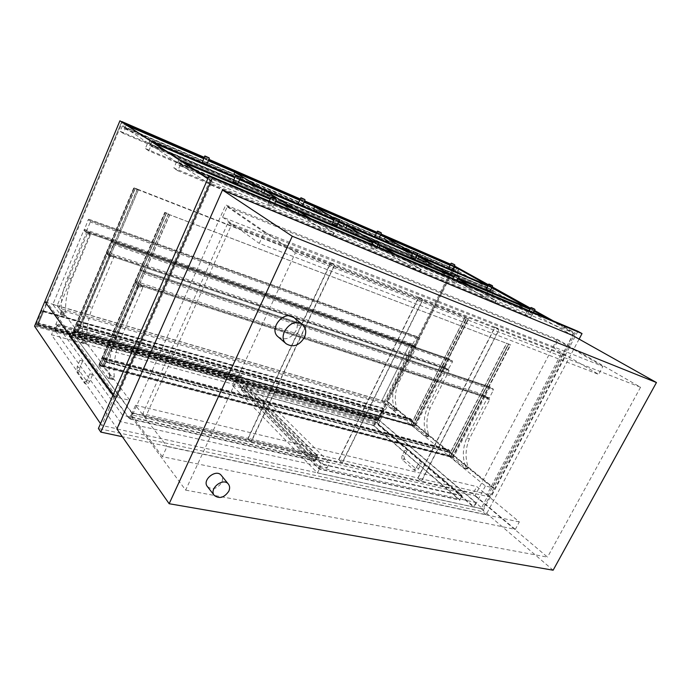 <?xml version="1.0" encoding="UTF-8"?>
<svg xmlns="http://www.w3.org/2000/svg" width="691" height="691" viewBox="0 0 691 691"><rect width="100%" height="100%" fill="white"/><g stroke="black" fill="none" stroke-linecap="round" stroke-linejoin="round"><path stroke-width="0.52" stroke-dasharray="3.46 2.59" d="M579.11 339.1L486.144 514.657L122.324 436.712M553.128 570.205L481.1 508.645L572.537 335.411M481.1 508.645L116.9 428.956M486.144 514.657L482.603 511.625L98.407 428.498M577.901 331.291L482.603 511.625M131.584 417.044L474.933 495.818L557.162 339.212L225.741 204.933L131.584 417.044L185.646 490.126L295.394 252.802L640.557 387.262L557.162 339.212M474.933 495.818L547.514 557.119L185.646 490.126M640.557 387.262L547.514 557.119M295.394 252.802L225.741 204.933M45.269 302.071L388.99 402.585L379.851 420.983L482.949 508.913L474.285 507.013L376.871 423.229L51.471 334.746L117.332 428.861L101.715 425.44L100.523 423.678M34.55 326.187L379.851 420.983M388.99 402.585L493.97 488.045L485.358 485.972L386.139 404.563L61.663 310.458L129.934 400.357L114.361 396.608L113.117 394.915M114.361 396.608L101.715 425.44M129.934 400.357L117.332 428.861M61.663 310.458L51.471 334.746M386.139 404.563L376.871 423.229M485.358 485.972L474.285 507.013M493.97 488.045L482.949 508.913M553.914 348.039L222.606 217.164L227.235 206.747L557.913 340.421L553.914 348.039L598.639 374.375L602.923 366.394L264.308 232.28L259.263 243.396L598.639 374.375M557.913 340.421L602.923 366.394M222.606 217.164L259.263 243.396M227.235 206.747L264.308 232.28M519.321 521.93L167.006 446.516L162.385 456.682L515.305 529.401L519.321 521.93L476.773 486.594L473.033 493.728L131.299 414.799L135.531 405.254L167.006 446.516M162.385 456.682L131.299 414.799M515.305 529.401L473.033 493.728M135.531 405.254L476.773 486.594M228.108 222.45L330.574 262.684L247.931 438.327L142.787 413.762L228.108 222.45L231.468 224.86L145.473 417.286L251.023 441.722L334.289 265.154L231.468 224.86M142.787 413.762L145.473 417.286M330.574 262.684L334.289 265.154M247.931 438.327L251.023 441.722M330.868 262.805L418.608 297.26L338.763 459.541L248.224 438.396L330.868 262.805L334.582 265.266L251.325 441.791L342.14 462.815L422.546 299.739L334.582 265.266M248.224 438.396L251.325 441.791M418.608 297.26L422.546 299.739M338.763 459.541L342.14 462.815M418.858 297.355L494.842 327.189L417.805 477.999L339.022 459.601L418.858 297.355L422.797 299.834L342.399 462.875L421.355 481.152L498.911 329.659L422.797 299.834M339.022 459.601L342.399 462.875M494.842 327.189L498.911 329.659M417.805 477.999L421.355 481.152M495.058 327.275L561.498 353.36L487.207 494.212L418.029 478.06L495.058 327.275L499.127 329.745L421.588 481.212L490.869 497.252L565.635 355.805L499.127 329.745M418.029 478.06L421.588 481.212M561.498 353.36L565.635 355.805M487.207 494.212L490.869 497.252M486.81 398.18L486.896 398.932L489.573 399.795L489.478 399.044L486.81 398.18L482.473 395.122L450.575 457.001L464.24 468.196L465.423 467.772L465.509 466.434C462.27 457.321 462.685 447.82 466.745 437.93L486.896 398.932M489.478 399.044L485.142 395.995L453.296 457.701L466.969 468.887L468.153 468.463L468.239 467.125C464.991 458.038 465.388 448.554 469.448 438.69L489.573 399.795M469.448 438.69L466.745 437.93M453.296 457.701L450.575 457.001M485.142 395.995L482.473 395.122M468.239 467.125L465.509 466.434M468.153 468.463L465.423 467.772M142.657 287.871L142.7 286.929L138.001 285.409L137.958 286.35L142.657 287.871L119.802 340.49C114.887 353.637 113.074 365.841 114.335 377.096L114.05 378.823L113.16 379.635L108.366 378.426L109.256 377.614L109.541 375.878L114.335 377.096M142.7 286.929L139.53 283.716L103.469 366.921L113.16 379.635M109.541 375.878C108.314 364.589 110.154 352.35 115.077 339.16L137.958 286.35M115.077 339.16L119.802 340.49M138.001 285.409L134.857 282.204L98.753 365.703L103.469 366.921M134.857 282.204L139.53 283.716M109.256 377.614L114.05 378.823M98.753 365.703L108.366 378.426M135.298 281.185L485.531 395.243L485.661 396.358L135.229 282.584L135.298 281.185L140.61 269.913L142.726 271.96L142.666 273.368L493.383 390.121L493.253 389.007L490.351 387.029L489.539 387.478L139.867 270.622M485.531 395.243L489.539 387.478M489.349 397.921L138.062 283.992L137.241 284.632L488.546 398.37L489.349 397.921L493.383 390.121M488.433 398.31L485.661 396.358M138.062 283.992L142.666 273.368M135.229 282.584L137.241 284.632M413.296 346.338L413.348 347.003L415.939 347.901L415.878 347.245L413.296 346.338L409.884 343.937L381.821 400.633L393.309 410.048L394.336 409.556L394.423 408.398C391.486 399.709 392.229 390.458 396.66 380.655L413.348 347.003M415.878 347.245L412.467 344.835L409.884 343.937L381.821 400.633L384.516 402.836L412.726 345.941L90.055 233.627L58.873 308.039L384.516 402.836M412.467 344.835L384.438 401.393L395.943 410.8L396.971 410.316L397.057 409.158C394.103 400.478 394.846 391.253 399.268 381.467L396.66 380.655M399.268 381.467L415.939 347.901M397.057 409.158L394.423 408.398M396.971 410.316L394.336 409.556M384.438 401.393L57.111 305.707L64.669 315.692L65.559 314.941L65.809 313.489C64.85 303.168 66.889 291.645 71.916 278.914L90.391 234.836L90.443 234.024L86.168 232.539L86.107 233.351L90.391 234.836M86.168 232.539L83.844 230.163L52.827 304.463L60.316 314.44L61.205 313.688L61.456 312.237C60.532 301.898 62.587 290.341 67.623 277.566L86.107 233.351M90.443 234.024L88.094 231.649L57.111 305.707L58.873 308.039M83.844 230.163L88.094 231.649L90.055 233.627M67.623 277.566L71.916 278.914M61.456 312.237L65.809 313.489M61.205 313.688L65.559 314.941M52.827 304.463L57.111 305.707L88.094 231.649L409.884 343.937L412.726 345.941M415.939 346.346L86.358 231.433L85.736 232.081L415.239 346.778L419.48 339.212L419.394 338.227L417.027 336.612L416.327 337.044L88.137 219.885L88.759 219.228L90.383 220.8L90.296 222.01L419.48 339.212M86.358 231.433L90.296 222.01M84.224 229.265L412.803 344.153L412.89 345.137L84.129 230.466L88.137 219.885M84.129 230.466L85.684 232.046M412.803 344.153L416.327 337.044M415.161 346.735L412.89 345.137M450.221 456.811L452.519 457.502L450.886 456.172L448.761 455.611L452.164 457.321L450.221 456.811L508.369 344.006L510.614 344.904L508.369 344.006M452.164 457.321L510.243 344.723L166.134 213.433L164.778 212.353L168.414 213.744L165.244 212.586L166.332 213.45L510.243 344.723L452.285 457.071L450.981 456.008L508.809 343.833L450.86 456.25M448.917 455.749L506.926 343.116M168.414 213.744L102.674 365.522L104.514 361.272L102.709 358.923L103.201 357.567L104.401 359.087L103.097 357.921L102.847 358.603L104.764 361.099L102.924 365.34L103.831 366.532L105.93 362.101L103.805 367.007L102.674 365.522L99.435 364.796L100.333 365.988L103.805 367.007L100.109 366.049L98.986 364.563L448.761 455.611L506.745 343.004M450.886 456.172L508.818 343.798M452.519 457.502L510.614 344.904M169.779 214.823L103.805 367.007L450.385 456.95L508.541 344.118M100.333 365.988L166.332 213.45L100.471 365.66L452.285 457.071M103.693 366.861L169.641 214.72M99.435 364.796L165.244 212.586L99.573 364.468L100.471 365.66M102.786 365.669L168.552 213.847M98.986 364.563L164.778 212.353M100.109 366.049L166.134 213.433M450.981 456.008L99.573 364.468M36.165 325.591L378.677 419.895L379.489 419.377L36.977 324.908L36.269 325.677L36.234 323.82L41.806 310.414L383.35 408.182L378.297 418.366L378.392 419.696L36.087 325.47M36.977 324.908L42.566 311.477L41.806 310.414M378.754 418.806L38.057 324.735L43.524 311.606L43.015 310.907L383.704 408.83L378.754 418.806L377.96 418.133L37.564 324.01L38.057 324.735M382.9 408.165L377.96 418.133M37.564 324.01L43.015 310.907M383.704 408.83L43.524 311.606M42.566 311.477L384.55 409.184L383.35 408.182M384.55 409.184L379.489 419.377M452.113 453.149L450.385 456.95L448.761 455.611L450.394 452.441L447.794 450.325L448.2 449.305L449.919 450.67L448.122 449.573L447.923 450.083L450.679 452.329L449.046 455.507L450.351 456.57L452.113 453.149L105.818 361.954M105.93 362.101L452.277 453.279M103.831 366.532L450.351 456.57M102.924 365.34L449.046 455.507M104.764 361.099L450.679 452.329M104.255 359.415L449.789 450.912M104.401 359.087L449.919 450.67M104.514 361.272L450.394 452.441M413.961 422.132L412.337 425.751L410.877 424.55L412.397 421.527L410.065 419.618L410.454 418.651L411.991 419.878L410.376 418.901L410.186 419.394L412.665 421.406L411.136 424.438L412.311 425.397L413.961 422.132L79.759 328.087L414.108 422.253M79.759 328.087L77.798 332.699L76.813 331.404L78.515 327.413L76.943 325.366L77.401 324.096L78.446 325.418L77.297 324.425L77.072 325.064L78.739 327.232L77.047 331.222L77.833 332.259L412.311 425.397M77.833 332.259L79.664 327.957M77.047 331.222L411.136 424.438M78.739 327.232L412.665 421.406M78.308 325.72L411.879 420.111M78.446 325.418L411.991 419.878M78.515 327.413L412.397 421.527M73.315 330.428L133.821 187.684L137.284 189.04L76.917 331.533L73.73 330.644L74.516 331.68L77.798 332.699L74.291 331.723L73.315 330.428L410.877 424.55L414.099 426.157L412.19 425.63L466.563 318.18L468.602 318.974L466.563 318.18M77.703 332.57L138.347 189.887L77.798 332.699L414.436 426.33L410.877 424.55L464.948 317.186M232.288 385.414L378.055 424.887L379.73 421.519L378.322 420.318L232.815 380.344L234.05 381.596L232.288 385.414L317.471 472.938L320.037 467.695L475.883 502.521L378.651 419.644L233.161 379.575L320.037 467.695M234.05 381.596L379.73 421.519M378.322 420.318L378.651 419.644M378.055 424.887L473.49 507.064L475.883 502.521M232.815 380.344L233.161 379.575M461.994 495.542L321.73 463.946L243.387 385.492L375.507 421.484L461.994 495.542L459.619 500.085L373.486 425.57L241.548 390.061L319.199 469.12L459.619 500.085M473.49 507.064L317.471 472.938M54.831 330.203L240.805 381.449L242.567 377.64L241.314 376.396L55.755 324.528L56.679 325.806L54.831 330.203L119.984 421.501L122.704 415.334L329.616 462.754L241.669 375.636L56.118 323.656L122.704 415.334M56.679 325.806L242.567 377.64M240.805 381.449L327.059 467.98L119.984 421.501M315.036 460.897L237.246 382.572L69.523 336.621L129.105 418.504L130.038 419.005L314.837 461.104L317.575 455.689L132.724 412.959L131.782 412.458L71.303 331.369L239.388 377.951L317.575 455.689M241.314 376.396L241.669 375.636M327.059 467.98L329.616 462.754M55.755 324.528L56.118 323.656M241.435 389.923L373.598 425.345L459.757 499.835L319.337 468.835L241.435 389.923L243.327 385.846L321.583 464.24L461.994 495.974L375.394 421.709L243.327 385.846M130.184 418.668L129.252 418.167L69.644 336.327L237.367 382.313L315.174 460.612L130.184 418.668L132.568 413.296L317.523 456.138L239.267 378.21L71.631 331.663L131.636 412.795L132.568 413.296M420.923 463.462L419.152 462.78L420.923 463.462M406.533 451.042L404.788 450.368L406.533 451.042M92.482 374.695L89.813 373.84L92.482 374.695M82.583 361.039L79.975 360.201L82.583 361.039M553.37 320.944L575.318 333.174L493.581 487.95L387.945 401.929L455.274 266.303M387.945 401.929L386.839 401.601L492.415 487.665L574.204 332.708L552.256 320.477M454.471 265.957L386.839 401.601M488.338 284.718L492.234 286.895M530.489 308.203L534.618 310.501M534.558 310.613L530.429 308.316M492.182 286.998L488.278 284.83M450.61 264.23L454.194 265.836M575.318 333.174L574.204 332.708M493.581 487.95L492.415 487.665M121.746 121.59L46.694 302.027L117.211 397.29L212.146 181.077L207.974 178.338M44.837 301.492L46.694 302.027M207.81 178.719L212.146 181.077M210.055 180.204L115.077 396.781L117.211 397.29M115.077 396.781L113.333 394.423M123.231 133.38L120.165 131.281L122.402 125.917L123.387 126.574L124.579 123.724L125.684 124.449L124.095 128.258L125.088 128.923L123.231 133.38L456.855 275.536L452.579 273.1L454.566 269.101L455.939 269.87L457.001 267.737M120.165 131.281L452.579 273.1M125.088 128.923L458.504 272.219L456.855 275.536M124.095 128.258L458.504 272.219M458.375 268.911L457.122 271.442M125.684 124.449L126.868 124.959M203.664 158.222L208.518 160.321M299.808 199.854L304.239 201.772M376.448 233.048L380.586 234.836M450.23 264.999L454.117 266.683M124.579 123.724L125.762 124.233M203.75 158.023L208.604 160.122M299.885 199.673L304.316 201.591M376.526 232.876L380.663 234.672M450.307 264.843L454.194 266.527M123.387 126.574L455.939 269.87M122.402 125.917L454.566 269.101M278.205 336.906C285.038 340.706 290.997 338.616 296.076 330.626C298.262 325.331 297.614 321.039 294.124 317.739M207.412 486.594C212.465 490.239 217.233 488.874 221.725 482.482C222.917 479.761 222.787 477.412 221.345 475.451M148.798 150.88L150.793 146.164L149.671 145.412L151.381 141.379L150.137 140.558L148.859 143.573L147.744 142.838L145.343 148.513L148.798 150.88L491.983 295.498L493.737 292.043L150.793 146.164M487.932 285.521L492.035 287.283L490.912 289.503L489.409 288.657L487.293 292.837L145.343 148.513M487.293 292.837L491.983 295.498M489.409 288.657L147.744 142.838M490.912 289.503L148.859 143.573M417.148 255.143L412.777 253.269M338.84 221.543L334.168 219.531M239.881 179.073L234.759 176.87M151.381 141.085L150.137 140.558M491.949 287.456L487.837 285.703M417.053 255.333L412.682 253.459M338.745 221.751L334.064 219.738M239.777 179.297L234.655 177.095M152.625 141.914L151.381 141.379M493.737 292.043L149.671 145.412M492.217 291.187L493.547 288.562M525.445 314.517L527.691 310.147L529.349 311.08L530.55 308.765L532.407 309.793L530.8 312.893L532.476 313.835L530.602 317.445L525.445 314.517L173.856 168.034L176.455 161.996L527.691 310.147M176.455 161.996L177.717 162.843L179.099 159.63L180.515 160.571L178.667 164.855L179.945 165.71L177.786 170.72L530.602 317.445M177.786 170.72L173.856 168.034M179.945 165.71L532.476 313.835M178.667 164.855L530.8 312.893M180.515 160.571L181.811 161.115M270.397 198.688L275.847 200.995M373.2 242.282L378.176 244.389M453.754 276.443L458.401 278.413M530.161 308.842L532.407 309.793M179.099 159.63L180.394 160.182M270.518 198.421L275.968 200.736M373.313 242.04L378.288 244.156L373.624 241.392M453.866 276.219L458.513 278.197M177.717 162.843L529.349 311.08M449.115 370.635L444.909 367.672L415.196 426.546L427.599 436.695L428.688 436.246L428.791 434.985C425.881 426.572 426.321 417.649 430.113 408.2L449.115 370.635L446.49 369.745L442.283 366.783L412.527 425.803L424.922 435.961L426.01 435.511L426.114 434.25C423.212 425.829 423.661 416.88 427.453 407.414L446.49 369.745M430.113 408.2L427.453 407.414M428.791 434.985L426.114 434.25M428.688 436.246L426.01 435.511M415.196 426.546L412.527 425.803M444.909 367.672L442.283 366.783M109.178 256.015L106.233 253.001L73.013 331.369L81.305 342.425L82.246 341.708L82.531 340.11C81.538 329.901 83.326 318.586 87.869 306.173L109.178 256.015L113.652 257.518L110.672 254.504L77.478 332.613L85.848 343.66L86.807 342.952L87.083 341.354C86.055 331.17 87.817 319.881 92.361 307.512L113.652 257.518M87.869 306.173L92.361 307.512M82.531 340.11L87.083 341.354M82.246 341.708L86.807 342.952M73.013 331.369L77.478 332.613M106.233 253.001L110.672 254.504M448.692 369.365L109.04 254.487L108.366 255.16L447.958 369.797L452.458 361.929L452.346 360.883L449.755 359.113L449.003 359.553L110.828 242.152L111.51 241.47L113.341 243.241L113.264 244.536L452.458 361.929M447.863 369.754L445.375 368.001L106.552 253.338L108.306 255.117M106.552 253.338L106.639 252.051L445.263 366.956L445.375 368.001M445.263 366.956L449.003 359.553M106.639 252.051L110.828 242.152M109.04 254.487L113.264 244.536M412.19 425.63L466.399 318.076M414.099 426.157L468.248 318.801L138.347 189.887M412.924 425.198L466.961 318.007L468.248 318.801L414.211 425.924L413.045 424.965L466.961 318.007L134.253 187.9L135.194 188.652L134.253 187.9L73.73 330.644M411.024 424.671L465.103 317.281M412.968 425.138L466.986 317.981M414.436 426.33L468.602 318.974M74.516 331.68L135.194 188.652L74.645 331.378L414.211 425.924M76.917 331.533L137.397 189.135L134.253 187.9L73.859 330.333L74.645 331.378M74.291 331.723L134.995 188.626L133.821 187.684M138.459 189.973L134.995 188.626M413.045 424.965L73.859 330.333M454.445 266.009L450.567 264.325M380.931 234.111L376.794 232.323M304.593 200.995L300.162 199.077M208.881 159.474L204.035 157.375M38.541 323.569L38.048 322.844L378.4 417.243L379.186 417.917L38.541 323.569L122.411 122.031M379.186 417.917L454.289 266.571M38.048 322.844L121.754 121.599M204.087 157.254L208.932 159.362M300.214 198.965L304.645 200.891M376.837 232.219L380.974 234.016M378.4 417.243L453.633 265.543M125.045 127.68L148.677 143.452L261.086 191.416L233.584 174.417L125.045 127.68L126.099 125.131L149.809 140.765L260.412 187.883M208.345 160.718L203.491 158.619M129.096 126.427L126.099 125.131M233.584 174.417L234.62 172.085M261.086 191.416L262.191 188.971M148.677 143.452L149.809 140.765M210.928 185.015L332.397 235.484L297.476 213.908L180.265 164.544L210.928 185.015L212.267 181.975L333.684 232.746L310.224 218.382M180.265 164.544L181.5 161.677L212.267 181.975M275.605 201.539L270.155 199.233M184.765 163.059L181.5 161.677M297.476 213.908L298.667 211.308M332.397 235.484L333.684 232.746M294.314 211.947L263.461 192.884L150.724 144.825L177.509 162.705L294.314 211.947L295.498 209.364L293.692 208.259M177.509 162.705L178.736 159.854L295.498 209.364M150.724 144.825L151.865 142.13L178.736 159.854M239.587 179.72L234.465 177.527M154.983 143.46L151.865 142.13M263.461 192.884L264.567 190.422M456.526 280.883L495.067 303.073L572.105 335.083L532.692 312.954L456.526 280.883L457.641 278.646L458.142 278.931M532.692 312.954L533.763 310.89L529.937 309.266M458.176 278.87L457.641 278.646M572.105 335.083L573.245 332.924L546.892 318.214M534.273 311.175L533.763 310.89M495.067 303.073L496.259 300.732L573.245 332.924M470.45 285.97L496.259 300.732M493.434 290.92L418.418 258.935L453.002 278.853L529.073 310.924L493.434 290.92L494.436 288.942M529.073 310.924L530.144 308.868L528.071 307.711M453.002 278.853L454.117 276.625L530.144 308.868M452.095 275.476L454.117 276.625M418.418 258.935L419.437 256.853M491.776 287.801L487.673 286.039M384.472 239.397L415.732 257.389L490.662 289.365L458.237 271.157L384.472 239.397L385.431 237.402M453.952 267.002L450.066 265.318M458.237 271.157L459.187 269.265M490.662 289.365L491.664 287.387L488.019 285.357M415.732 257.389L416.768 255.264L491.664 287.387M412.89 253.044L416.768 255.264M209.347 158.42L204.579 156.157M206.713 164.441L201.927 162.212M240.52 177.596L235.493 175.238M237.687 184.005L232.642 181.638M276.417 199.716L271.097 197.203M268.307 204.294L273.342 206.531L268.307 204.294M454.851 265.189L451.068 263.323M452.458 270.008L448.658 268.16M492.597 286.178L488.606 284.2M490.04 291.222L486.041 289.261M535.007 309.758L530.783 307.65M528.641 313.386L532.269 315.053L528.641 313.386M261.63 191.64L343.082 226.398L313.369 208.768L234.111 174.642L261.63 191.64L262.727 189.196L342.235 222.994M260.948 188.107L262.727 189.196M234.111 174.642L235.113 172.387M304.066 202.143L299.635 200.226M313.369 208.768L314.37 206.6M339.039 221.12L334.634 218.52M343.082 226.398L344.153 224.126M264.005 193.109L294.876 212.18L378.746 247.542L345.647 227.918L264.005 193.109L265.076 190.733M338.564 222.139L333.883 220.135M345.647 227.918L346.718 225.629M378.746 247.542L379.886 245.15L373.598 241.453M294.876 212.18L296.059 209.598L379.886 245.15M294.245 208.492L296.059 209.598M382.123 249.546L298.037 214.141L332.976 235.726L419.282 271.58L382.123 249.546L383.28 247.145M419.282 271.58L420.517 269.058L395.606 254.4M332.976 235.726L334.254 232.988L420.517 269.058M310.795 218.624L334.254 232.988M298.037 214.141L299.194 211.627M377.934 244.882L372.967 242.774M343.557 226.596L415.317 257.216L384.066 239.216L313.826 208.967L343.557 226.596L344.628 224.325L416.353 255.091L412.864 253.096M334.66 218.468L339.074 221.06M342.71 223.202L344.628 224.325M313.826 208.967L314.802 206.851M380.421 235.182L376.284 233.394M384.066 239.216L385.042 237.177M415.317 257.216L416.353 255.091M346.113 228.116L379.229 247.749L452.579 278.672L417.995 258.762L346.113 228.116L347.158 225.897M416.88 255.696L412.51 253.83M417.995 258.762L419.04 256.629M452.579 278.672L453.685 276.443L451.672 275.294M379.229 247.749L380.378 245.357L453.685 276.443M378.435 244.217L380.378 245.357M456.103 280.701L382.607 249.753L419.774 271.788L494.635 302.891L456.103 280.701L457.217 278.464L453.529 276.901M494.635 302.891L495.827 300.55L470.027 285.789M458.116 278.983L457.217 278.464M419.774 271.788L421.009 269.265L495.827 300.55M396.09 254.599L421.009 269.265M382.607 249.753L383.73 247.413M378.711 243.275L373.874 240.909M371.317 247.464L375.749 249.46L371.317 247.464M339.454 220.239L334.885 218.019M336.716 226.087L332.129 223.893M305.033 200.01L300.689 197.946M302.485 205.581L298.123 203.517M458.91 277.359L454.41 275.165M452.061 281.289L456.06 283.111L452.061 281.289M417.735 253.917L413.477 251.852M415.084 259.375L410.817 257.311M381.354 233.23L377.312 231.26M378.884 238.404L374.824 236.452M466.969 468.887L464.24 468.196M108.211 378.305L113.004 379.514M140.688 269.965L490.455 387.081M493.253 389.007L142.726 271.96M395.943 410.8L393.309 410.048M60.316 314.44L64.669 315.692M419.394 338.227L90.383 220.8M88.802 219.263L417.096 336.647M36.234 323.82L378.297 418.366M102.847 358.603L447.923 450.083M103.132 357.947L448.174 449.599M103.27 357.627L448.295 449.357M102.709 358.923L447.794 450.325M77.072 325.064L410.186 419.394M77.332 324.45L410.419 418.927M77.461 324.139L410.532 418.694M76.943 325.366L410.065 419.618M459.567 500.293L461.942 495.749M374.133 425.906L376.163 421.821M373.486 425.57L375.507 421.484M241.548 390.061L243.681 385.483M241.314 390.173L243.448 385.595M318.37 468.679L320.9 463.514M319.199 469.12L321.73 463.946M237.246 382.572L239.388 377.951M237.972 382.944L240.105 378.331M69.523 336.621L71.752 331.369M69.1 336.707L71.328 331.447M129.105 418.504L131.782 412.458M130.038 419.005L132.724 412.959M314.837 461.104L317.376 455.887M241.669 389.802L243.56 385.733M373.598 425.345L375.394 421.709M374.246 425.682L376.051 422.046M459.757 499.835L461.864 495.793M459.696 500.042L461.804 496M319.337 468.835L321.583 464.24M318.516 468.394L320.754 463.799M129.252 418.167L131.636 412.795M69.221 336.413L71.199 331.74M69.644 336.327L71.631 331.663M237.367 382.313L239.267 378.21M238.084 382.684L239.984 378.582M315.174 460.612L317.437 455.982M314.975 460.811L317.229 456.181M418.366 468.472L416.604 467.781L418.366 468.472M415.343 468.377L414.134 470.148L415.645 469.517L415.343 468.377M404.33 459.575L404.028 458.444L402.844 460.197L404.33 459.575M403.864 456.276L402.309 455.283L403.864 456.276M89.631 381.285L86.962 380.439L89.631 381.285M86.479 381.363C84.958 381.423 84.371 382.106 84.717 383.41C85.624 384.179 86.461 384.015 87.239 382.935L86.479 381.363M79.508 371.948L78.748 370.402C77.254 370.445 76.684 371.119 77.029 372.406L79.508 371.948M78.947 367.716L77.211 366.645L79.828 367.482L78.947 367.716M427.599 436.695L424.922 435.961M81.305 342.425L85.848 343.66M111.571 241.513L449.832 359.156M452.346 360.883L113.341 243.241M467.185 468.999L464.456 468.317M490.351 387.029L140.61 269.913M137.328 284.692L488.546 398.37M396.098 410.886L393.464 410.134M64.773 315.778L60.428 314.526M85.736 232.081L415.239 346.778M417.027 336.612L88.759 219.228M378.677 419.895L36.269 325.677M103.097 357.921L448.122 449.573M103.201 357.567L448.2 449.305M77.297 324.425L410.376 418.901M77.401 324.096L410.454 418.651M459.748 500.267L462.124 495.723M241.263 390.07L243.387 385.492M69.074 336.629L71.303 331.369M315.122 461.061L317.661 455.853M241.375 389.819L243.267 385.742M459.878 500.016L461.994 495.974M69.195 336.336L71.173 331.663M315.26 460.776L317.523 456.138M404.788 450.368L402.309 455.283C401.454 457.183 401.635 458.824 402.844 460.197L414.134 470.148C416.042 471.21 417.519 470.752 418.582 468.774L421.13 463.765M406.731 451.327L404.244 456.241L404.27 458.574L415.654 468.55L419.152 462.78M79.975 360.201L77.211 366.645L77.029 372.406L84.717 383.41C87.602 384.809 87.144 385.258 89.692 381.484L92.542 374.893M82.644 361.22L79.88 367.664L79.439 370.886L87.152 381.821L86.116 381.657L89.813 373.84M427.781 436.79L425.103 436.064M85.978 343.764L81.426 342.52M108.366 255.16L447.958 369.797M449.755 359.113L111.51 241.47M273.342 206.531L274.75 203.422M267.978 204.035L269.3 201.116M532.269 315.053L533.547 312.582M528.028 312.98L529.176 310.743M375.749 249.46L377.113 246.601M370.886 247.136L372.138 244.502M456.06 283.111L457.382 280.46M451.525 280.926L452.735 278.499"/><path stroke-width="1.04" d="M122.324 436.712L100.808 432.1L212.379 177.863L582.029 333.58L579.11 339.1M656.45 382.529L572.537 335.411L222.493 190.025L116.9 428.956L169.157 503.722L292.276 236.236L656.45 382.529L553.128 570.205L169.157 503.722M100.808 432.1L98.407 428.498L209.114 175.73L577.901 331.291L582.029 333.58M212.379 177.863L209.114 175.73M292.276 236.236L222.493 190.025M113.117 394.915L45.269 302.071M44.647 301.889L34.55 326.187L100.523 423.678M488.338 284.718L454.471 265.957M492.234 286.895L530.489 308.203M534.618 310.501L553.37 320.944M552.256 320.477L534.558 310.613M530.429 308.316L492.182 286.998M488.278 284.83L454.445 266.009M113.333 394.423L44.837 301.492L119.923 120.795L207.974 178.338M119.923 120.795L207.81 178.719M454.117 266.683L458.375 268.911M126.868 124.959L203.664 158.222M208.518 160.321L299.808 199.854M304.239 201.772L376.448 233.048M380.586 234.836L450.23 264.999M454.194 266.527L458.53 268.6M125.762 124.233L203.75 158.023M208.604 160.122L299.885 199.673M304.316 201.591L376.526 232.876M380.663 234.672L450.307 264.843M304.42 337.476C306.649 332.112 306.009 327.776 302.503 324.45C292.924 315.77 276.08 335.809 286.247 343.807C293.139 347.746 299.194 345.638 304.42 337.476M302.39 324.364L294.124 317.739C284.597 309.11 267.987 328.856 278.093 336.811L278.205 336.906M228.79 491.241C229.999 488.485 229.878 486.118 228.419 484.141C223.357 477.066 208.613 488.762 214.279 495.412C219.349 499.135 224.186 497.753 228.79 491.241M228.375 484.08L221.345 475.451C216.3 468.412 201.737 479.917 207.369 486.533L207.412 486.594M492.035 287.283L493.72 288.225L491.949 287.456M487.932 285.521L417.148 255.143M412.777 253.269L338.84 221.543M334.168 219.531L239.881 179.073M234.759 176.87L151.381 141.085M487.837 285.703L417.053 255.333M412.682 253.459L338.745 221.751M334.064 219.738L239.777 179.297M234.655 177.095L152.625 141.914M181.811 161.115L270.397 198.688M275.847 200.995L373.2 242.282M378.176 244.389L453.754 276.443M458.401 278.413L530.161 308.842M180.394 160.182L270.518 198.421M275.968 200.736L373.313 242.04M378.435 244.217L453.866 276.219M458.513 278.197L530.265 308.644M450.567 264.325L380.931 234.111M376.794 232.323L304.593 200.995M300.162 199.077L208.881 159.474M204.035 157.375L121.78 121.547L204.087 157.254M454.289 266.571L454.548 266.052M208.932 159.362L300.214 198.965M304.645 200.891L376.837 232.219M380.974 234.016L450.61 264.23M260.412 187.883L234.62 172.085L208.345 160.718M203.491 158.619L129.096 126.427M310.224 218.382L298.667 211.308L275.605 201.539M270.155 199.233L184.765 163.059M293.692 208.259L264.567 190.422L239.587 179.72M234.465 177.527L154.983 143.46M529.937 309.266L458.176 278.87M546.892 318.214L534.273 311.175M458.142 278.931L470.45 285.97M528.071 307.711L491.776 287.801M419.437 256.853L452.095 275.476M487.673 286.039L419.454 256.802M385.431 237.402L412.89 253.044M488.019 285.357L459.187 269.265L453.952 267.002M450.066 265.318L385.448 237.359M208.976 157.79L205.011 156.002L208.976 157.79M204.579 156.157L209.174 157.945M205.011 156.002L202.135 162.394L206.713 164.441L209.347 158.42M240.105 176.939L235.959 175.065L240.105 176.939M235.493 175.238L240.338 177.129M235.959 175.065L232.893 181.871L237.687 184.005L240.52 177.63M275.942 198.982L271.58 197.021L275.942 198.982M271.097 197.203L276.227 199.215M454.341 264.549L451.43 263.202L454.341 264.549M451.43 263.202L454.73 264.808M448.658 268.16L452.458 270.008L454.851 265.189M492.009 285.469L488.995 284.07L492.009 285.469M488.606 284.2L492.467 285.772M488.995 284.07L486.032 289.279L486.559 289.615L490.04 291.222L492.597 286.178M534.324 308.972L531.189 307.521L534.324 308.972M531.189 307.521L534.877 309.335M235.113 172.387L260.948 188.107M334.634 218.52L314.37 206.6L304.066 202.143M299.635 200.226L235.139 172.318M342.235 222.994L339.039 221.12M265.076 190.733L294.245 208.492M373.598 241.453L346.718 225.629L338.564 222.139M333.883 220.135L265.111 190.656M395.606 254.4L383.28 247.145L377.934 244.882M299.194 211.627L310.795 218.624M372.967 242.774L299.229 211.541M314.802 206.851L334.66 218.468M339.074 221.06L342.71 223.202M412.864 253.096L385.042 237.177L380.421 235.182M376.284 233.394L314.828 206.799M347.158 225.897L373.624 241.392M451.672 275.294L416.88 255.696M412.51 253.83L347.193 225.836M470.027 285.789L458.116 278.983M383.73 247.413L396.09 254.599M453.529 276.901L383.764 247.352M378.158 242.498L374.323 240.753L378.158 242.498M373.874 240.909L378.547 242.783M338.979 219.539L335.316 217.864L338.979 219.539M335.316 217.864L339.298 219.773M332.129 223.893L336.716 226.087L339.454 220.239M304.619 199.405L301.095 197.799L304.619 199.405M300.689 197.946L304.886 199.595M298.123 203.517L302.485 205.581L305.033 200.036M458.297 276.607L454.833 275.018L458.297 276.607M454.41 275.165L458.764 276.936M417.209 253.243L413.883 251.714L417.209 253.243M413.883 251.714L417.597 253.511M413.46 251.87L410.808 257.32L411.249 257.631L415.084 259.375L417.735 253.942M380.896 232.591L377.692 231.122L380.896 232.591M377.312 231.26L381.225 232.815M377.692 231.122L374.816 236.46L375.187 236.719L378.884 238.404L381.354 233.23M278.093 336.811L286.247 343.807M207.369 486.533L214.279 495.412M271.58 197.021L271.062 197.211M274.75 203.422L276.417 199.751M269.3 201.116L271.062 197.22M448.658 268.177L451.05 263.34M533.547 312.582L535.007 309.758M529.176 310.743L530.766 307.668M374.323 240.753L373.848 240.917M377.113 246.601L378.711 243.275M372.138 244.502L373.848 240.934M332.121 223.91L334.859 218.036M301.095 197.799L298.123 203.525M454.833 275.018L452.735 278.499M457.382 280.46L458.91 277.393"/></g></svg>
